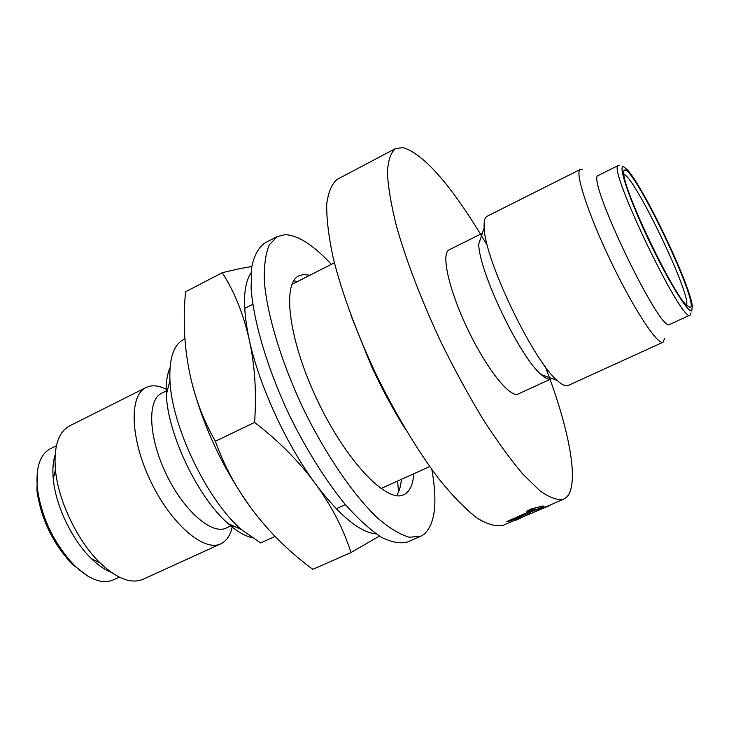 <?xml version="1.0" encoding="UTF-8"?>
<svg xmlns="http://www.w3.org/2000/svg" width="729" height="729" viewBox="0 0 729 729"><rect width="100%" height="100%" fill="white"/><g stroke="black" fill="none" stroke-linecap="round" stroke-linejoin="round"><path stroke-width="1.09" d="M167.561 389.869C160.881 386.324 154.894 385.122 149.609 386.242L146 387.527C128.905 395.328 130.172 438.73 150.703 481.34C171.014 524.042 204.038 552.245 220.832 543.825L221.37 543.57C227.065 540.554 230.783 534.557 232.524 525.563M550.058 379.372C570.734 436.389 578.972 485.259 566.524 497.242L563.553 499.237C557.485 500.541 549.529 497.652 539.706 490.599L522.821 474.096C510.209 459.17 496.814 440.68 482.634 418.628C468.328 394.918 454.468 369.475 441.072 342.311C421.417 300.23 406.554 261.556 396.485 226.309C391.099 204.831 388.074 186.888 387.409 172.5C388.074 160.416 390.808 152.425 395.628 148.497L403.283 147.623C423.531 154.266 449.292 183.125 480.548 234.182M480.739 234.501L487.437 245.755M545.365 366.733L550.003 379.217M664.502 338.703L663.053 342.22C657.704 345.555 633.401 308.577 610.711 261.091C587.948 213.652 574.379 171.525 580.33 169.447L582.38 169.575M691.019 312.869L690.153 315.056C682.517 324.997 605.954 165.091 618.484 165.374L619.577 165.401M624.553 169.985L624.981 170.513M623.614 166.75L626.995 169.429C642.832 185.521 689.725 283.453 692.322 305.888L691.785 310.818C688.185 313.552 667.509 279.927 648.218 239.039C628.845 198.16 617.654 164.453 623.614 166.75M690.226 307.52L685.943 304.722C671.591 290.552 625.938 195.199 623.896 175.133C623.295 171.333 623.714 169.629 625.163 170.021C636.481 171.206 699.895 305.096 690.226 307.52M184.929 338.867L183.517 339.586C173.566 344.863 169.046 358.513 169.957 380.538C171.534 425.873 206.972 499.894 241.29 529.546L260.645 542.932L275.07 536.407M336.26 508.769L345.4 504.632M380.921 488.585L429.682 466.56M169.994 367.917C166.996 374.506 165.775 383.408 166.34 394.626C167.652 434.165 198.078 497.707 228.049 523.531C236.442 531.004 244.142 535.633 251.15 537.428M167.433 390.361L161.647 393.25C147.067 399.893 148.47 437.3 166.13 473.95C183.608 510.692 211.866 535.232 226.19 528.042L232.059 525.345M146 387.527L69.556 425.909C58.347 432.015 53.636 446.604 55.422 469.658C58.165 500.714 77.584 541.264 100.064 562.879C116.895 578.726 131.211 584.202 143.002 579.309L220.832 543.825M395.628 148.497L337.573 179.161C331.886 183.517 328.26 191.891 326.71 204.275C326.492 218.928 328.697 237.016 333.317 258.531C342.284 293.76 356.417 332.114 375.708 373.603C395.938 414.655 416.952 449.711 438.767 478.789C452.636 495.884 465.339 508.942 476.884 517.954C487.51 524.506 496.303 526.939 503.274 525.235L514.018 520.606M55.103 454.932C52.998 461.539 52.397 469.594 53.29 479.081C55.614 505.689 72.107 540.134 91.38 558.633C98.215 565.285 104.858 569.859 111.327 572.356M530.821 513.69L538.248 510.154M545.884 507.202L538.959 510.081L538.084 509.863L549.912 505.124M514.009 520.606L521.162 517.134L522.994 516.952L518.437 519.012M526.657 511.229L530.803 509.097L526.657 511.229L534.658 509.562L506.855 521.563L532.544 510.136M530.803 509.097L542.977 505.917L543.989 506.318L508.35 521.7L506.855 521.563M56.388 445.756L50.201 448.836C39.895 454.495 35.63 467.717 37.398 488.503C41.626 517.863 53.855 543.397 74.076 565.103C89.157 579.519 102.133 584.485 112.995 580.002L119.283 577.122M518.301 393.942L518.173 394.006C510.172 398.362 486.644 368.92 467.836 329.499C448.918 290.133 440.735 253.346 449.146 249.837L481.468 233.717M37.461 470.806L36.933 490.617C40.979 518.802 52.716 543.315 72.135 564.146L87.908 576.156M518.173 394.006L550.996 378.943C548.791 379.927 545.52 378.479 541.182 374.569C519.895 357.146 478.944 271.616 478.716 244.097L484.174 227.885C483.764 221.343 484.739 217.461 487.109 216.258L580.33 169.447M663.053 342.22L568.137 385.495C565.713 386.58 562.077 384.912 557.238 380.483C532.972 360.418 484.594 259.369 484.174 227.885M669.814 324.387L669.751 324.423C660.848 334.912 584.649 175.753 598.4 175.397L618.484 165.374M686.49 305.314C691.885 295.828 634.549 176.081 623.778 174.331M530.912 509.389L542.977 505.917M543.096 506.218L543.989 506.318M522.985 516.934L527.04 514.993M518.447 519.039L521.672 517.535M527.094 515.111L530.776 513.581M535.378 511.74L539.897 509.689M538.202 510.154L549.93 505.461M514.373 520.788L521.162 517.134M521.29 517.417L522.994 516.952M376.137 533.883C359.789 532.407 339.577 515.731 315.502 483.865C286.233 444.426 258.95 384.967 249.218 339.668C242.393 306.991 243.03 284.693 251.122 272.774M397.642 481.031L398.535 491.984M251.806 266.55C243.614 267.789 233.763 269.839 222.263 272.701C234.528 291.91 243.513 314.226 249.218 339.668C254.886 365.183 256.681 392.758 254.585 422.41C278.852 441.081 299.163 461.566 315.502 483.865C331.777 506.154 343.587 529.054 350.95 552.555L379.435 536.061M254.585 422.41L215.374 441.264C202.698 419.066 193.914 395.255 189.021 369.84C184.145 344.443 182.997 318.427 185.576 291.782L222.263 272.701M215.374 441.264C224.541 466.833 237.454 490.444 254.111 512.095C270.769 533.71 290.333 552.792 312.832 569.331L350.95 552.555M191.855 382.607C203.938 428.497 224.022 470.779 252.125 509.471M309.889 275.252L303.546 274.532L298.963 275.799C281.549 283.399 288.866 341.026 317.853 401.305C346.639 461.685 386.944 503.52 403.775 494.718L405.014 494.071C410.126 490.817 413.051 484.038 413.799 473.732M431.86 469.576C437.774 503.046 435.058 524.698 423.722 534.539L420.715 536.271L409.206 537.237C399.993 534.576 389.505 528.224 377.75 518.201C353.492 495.228 325.663 454.668 303.109 408.368C281.184 361.766 267.033 314.655 264.354 281.348C263.916 265.912 265.547 253.765 269.247 244.917L277.22 236.561L285.121 234.674C298.07 235.194 313.479 245.072 331.34 264.326M396.53 495.656C399.173 491.783 400.786 486.343 401.378 479.345M297.56 281.531L293.687 280.856M277.22 236.561L264.673 243.103C258.54 247.505 254.239 255.378 251.787 266.714L251.095 288.155C253.473 321.498 267.397 368.555 289.24 415.011C306.672 450.203 325.38 480.065 345.364 504.596C358.185 518.966 370.159 529.828 381.276 537.173C391.646 542.367 400.467 543.952 407.748 541.929L420.715 536.271M244.671 308.449L252.79 304.312M291.937 284.392L334.356 262.795M228.049 523.531L241.29 529.546M166.34 394.626L169.957 380.538M91.38 558.633L100.064 562.879M53.29 479.081L55.422 469.658M522.921 516.77L530.703 513.407M549.748 505.197L563.553 499.237M72.135 564.146L74.076 565.103M36.933 490.617L37.398 488.503M541.182 374.569L557.238 380.483M669.751 324.423L690.153 315.056M514.273 520.834L518.31 519.094M545.775 507.256L549.866 505.489M405.433 429.253C393.186 409.716 381.905 388.812 371.599 366.541L351.004 315.557"/></g></svg>
